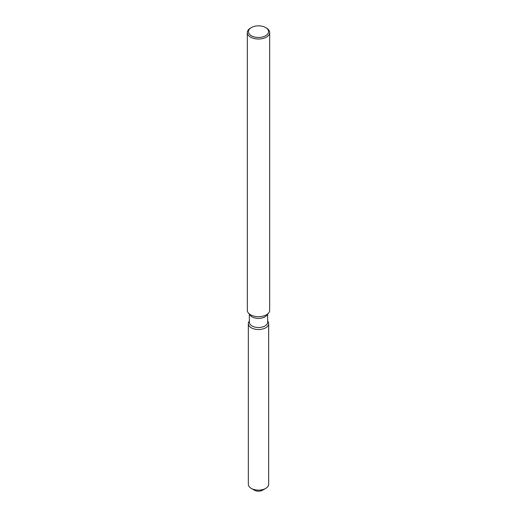 <?xml version="1.0" encoding="UTF-8"?>
<svg xmlns="http://www.w3.org/2000/svg" width="517" height="517" viewBox="0 0 517 517"><rect width="100%" height="100%" fill="white"/><g stroke="black" fill="none" stroke-linecap="round" stroke-linejoin="round"><path stroke-width="0.78" d="M268.672 323.655A10.172 5.874 180 0 1 265.693 327.81A10.172 5.874 180 0 0 267.787 321.257L267.787 321.257A10.172 5.874 180 0 1 268.672 323.655L268.672 484.255A10.172 5.874 180 0 1 265.693 488.41L262.533 490.232A5.7 3.289 180 0 1 253.356 489.321M267.651 314.233L267.651 322.22A9.151 5.286 180 0 1 264.969 325.956A9.151 5.286 180 0 1 254.997 327.099A9.151 5.286 180 0 1 249.349 322.22L249.349 314.233M265.693 327.81A10.172 5.874 180 0 1 252.735 328.495A10.172 5.874 180 0 1 249.213 321.257A10.172 5.874 180 0 0 248.328 323.655A10.172 5.874 180 0 0 254.61 329.083A10.172 5.874 180 0 0 265.693 327.81M265.615 27.55L266.404 28.008A11.174 6.45 180 0 1 269.674 32.571L269.674 310.245A11.174 6.45 180 0 1 268.704 312.875L266.856 315.26A9.151 5.286 180 0 1 264.969 316.843A9.151 5.286 180 0 1 250.144 315.26L248.296 312.875A11.174 6.45 180 0 1 247.326 310.245L247.326 32.571A11.174 6.45 180 0 1 250.596 28.008L251.385 27.55A10.056 5.81 180 0 1 265.615 27.55A10.056 5.81 180 0 1 265.615 35.763A10.056 5.81 180 0 1 251.385 35.763A10.056 5.81 180 0 1 251.385 27.55L250.596 28.008M268.704 312.875A11.174 6.45 180 0 1 266.404 314.808A11.174 6.45 180 0 1 248.296 312.875M269.674 32.571A11.174 6.45 180 0 1 266.404 37.134A11.174 6.45 180 0 1 254.222 38.529A11.174 6.45 180 0 1 247.326 32.571M251.307 488.41L254.467 490.232A5.7 3.289 180 0 0 262.533 490.232L265.693 488.41A10.172 5.874 180 0 1 251.307 488.41A10.172 5.874 180 0 1 248.328 484.255L248.328 323.655"/></g></svg>
